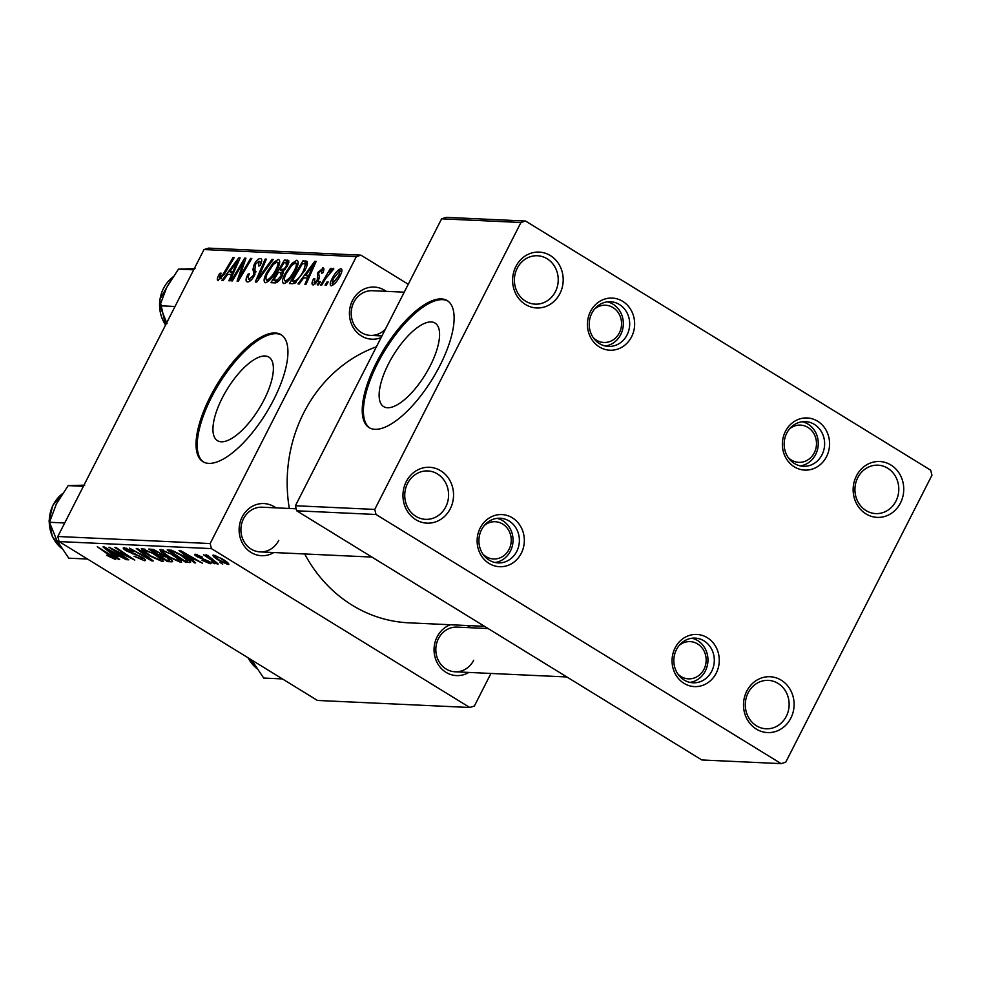 <?xml version="1.0" encoding="UTF-8"?>
<svg xmlns="http://www.w3.org/2000/svg" width="981" height="981" viewBox="0 0 981 981"><rect width="100%" height="100%" fill="white"/><g stroke="black" fill="none" stroke-linecap="round" stroke-linejoin="round"><path stroke-width="1.47" d="M746.786 691.102A27.959 25.298 -87.4 0 1 781.256 680.201A27.959 25.298 -87.4 0 1 790.821 718.19A27.959 25.298 -87.4 0 1 756.339 729.104A27.959 25.298 -87.4 0 1 746.786 691.102M786.296 716.314A24.231 21.925 92.6 0 0 768.331 680.373A24.231 21.925 92.6 0 0 748.135 692.844A24.231 21.925 92.6 0 0 766.087 728.785A24.231 21.925 92.6 0 0 786.296 716.314M856.425 475.908A27.959 25.298 -87.4 0 1 890.907 464.994A27.959 25.298 -87.4 0 1 900.46 502.995A27.959 25.298 -87.4 0 1 865.99 513.909A27.959 25.298 -87.4 0 1 856.425 475.908M895.947 501.119A24.231 21.925 92.6 0 0 877.983 465.178A24.231 21.925 92.6 0 0 857.774 477.649A24.231 21.925 92.6 0 0 875.739 513.59A24.231 21.925 92.6 0 0 895.947 501.119M515.883 266.476A27.959 25.298 -87.4 0 1 550.366 255.563A27.959 25.298 -87.4 0 1 559.918 293.564A27.959 25.298 -87.4 0 1 525.436 304.478A27.959 25.298 -87.4 0 1 515.883 266.476M555.393 291.688A24.231 21.925 92.6 0 0 537.429 255.747A24.231 21.925 92.6 0 0 517.232 268.218A24.231 21.925 92.6 0 0 535.197 304.147A24.231 21.925 92.6 0 0 555.393 291.688M406.232 481.671A27.959 25.298 -87.4 0 1 440.714 470.757A27.959 25.298 -87.4 0 1 450.267 508.759A27.959 25.298 -87.4 0 1 415.797 519.672A27.959 25.298 -87.4 0 1 406.232 481.671M445.754 506.883A24.231 21.925 92.6 0 0 427.79 470.941A24.231 21.925 92.6 0 0 407.581 483.412A24.231 21.925 92.6 0 0 425.546 519.341A24.231 21.925 92.6 0 0 445.754 506.883M430.242 365.803A49.062 18.7 -58.4 0 0 435.049 323.056A49.062 18.7 -58.4 0 0 388.476 363.877A49.062 18.7 -58.4 0 0 383.657 406.625A49.062 18.7 -58.4 0 0 430.242 365.803M439.917 365.582A74.556 28.412 -58.4 0 0 447.238 300.615A74.556 28.412 -58.4 0 0 376.446 362.651A74.556 28.412 -58.4 0 0 369.126 427.63A74.556 28.412 -58.4 0 0 439.917 365.582M447.814 300.995A74.556 28.412 -58.4 0 0 377.624 363.375A74.556 28.412 -58.4 0 0 369.727 427.961M264.036 399.856A49.062 18.7 -58.4 0 0 268.855 357.109A49.062 18.7 -58.4 0 0 222.282 397.93A49.062 18.7 -58.4 0 0 217.463 440.677A49.062 18.7 -58.4 0 0 264.036 399.856M273.724 399.635A74.556 28.412 -58.4 0 0 281.044 334.668A74.556 28.412 -58.4 0 0 210.253 396.704A74.556 28.412 -58.4 0 0 202.932 461.683A74.556 28.412 -58.4 0 0 273.724 399.635M281.621 335.048A74.556 28.412 -58.4 0 0 211.43 397.428A74.556 28.412 -58.4 0 0 203.521 462.014M468.771 672.426A26.095 23.605 -87.4 0 1 440.751 667.902A26.095 23.605 -87.4 0 1 437.109 636.877A26.095 23.605 -87.4 0 1 450.426 624.75M467.14 625.522A26.095 23.605 -87.4 0 1 470.831 627.73M488.109 628.539L457.109 627.104A22.367 20.233 92.6 0 0 438.458 638.606A22.367 20.233 92.6 0 0 455.037 671.789A22.367 20.233 92.6 0 0 473.688 660.274M273.834 552.536A26.095 23.605 -87.4 0 1 245.814 548.023A26.095 23.605 -87.4 0 1 242.172 516.999A26.095 23.605 -87.4 0 1 275.906 507.851M296.176 508.796L262.172 507.214A22.367 20.233 92.6 0 0 243.521 518.728A22.367 20.233 92.6 0 0 260.1 551.898A22.367 20.233 92.6 0 0 278.751 540.396M381.106 337.574A26.095 23.605 -87.4 0 1 355.012 330.168A26.095 23.605 -87.4 0 1 352.486 300.493A26.095 23.605 -87.4 0 1 386.22 291.357M404.233 292.191L372.486 290.719A22.367 20.233 92.6 0 0 353.834 302.234A22.367 20.233 92.6 0 0 370.413 335.404A22.367 20.233 92.6 0 0 385.423 329.089M484.528 626.332L408.795 622.825A141.656 128.155 -87.4 0 1 304.699 553.971M289.321 508.477A141.656 128.155 -87.4 0 1 303.791 412.719A141.656 128.155 -87.4 0 1 376.41 346.796M480.175 528.011A26.095 23.605 -87.4 0 1 512.352 517.821A26.095 23.605 -87.4 0 1 521.279 553.284A26.095 23.605 -87.4 0 1 489.102 563.462A26.095 23.605 -87.4 0 1 480.175 528.011M516.754 551.408A22.367 20.233 92.6 0 0 500.175 518.226A22.367 20.233 92.6 0 0 481.524 529.74A22.367 20.233 92.6 0 0 498.103 562.91A22.367 20.233 92.6 0 0 516.754 551.408M675.112 647.889A26.095 23.605 -87.4 0 1 707.289 637.699A26.095 23.605 -87.4 0 1 716.216 673.162A26.095 23.605 -87.4 0 1 684.027 683.352A26.095 23.605 -87.4 0 1 675.112 647.889M711.691 671.286A22.367 20.233 92.6 0 0 695.112 638.116A22.367 20.233 92.6 0 0 676.461 649.618A22.367 20.233 92.6 0 0 693.04 682.801A22.367 20.233 92.6 0 0 711.691 671.286M785.425 431.382A26.095 23.605 -87.4 0 1 817.602 421.205A26.095 23.605 -87.4 0 1 826.517 456.668A26.095 23.605 -87.4 0 1 794.34 466.846A26.095 23.605 -87.4 0 1 785.425 431.382M822.004 454.792A22.367 20.233 92.6 0 0 805.426 421.609A22.367 20.233 92.6 0 0 786.774 433.124A22.367 20.233 92.6 0 0 803.353 466.294A22.367 20.233 92.6 0 0 822.004 454.792M590.488 311.504A26.095 23.605 -87.4 0 1 622.665 301.314A26.095 23.605 -87.4 0 1 631.592 336.777A26.095 23.605 -87.4 0 1 599.416 346.967A26.095 23.605 -87.4 0 1 590.488 311.504M627.067 334.901A22.367 20.233 92.6 0 0 610.489 301.731A22.367 20.233 92.6 0 0 591.837 313.233A22.367 20.233 92.6 0 0 608.416 346.416A22.367 20.233 92.6 0 0 627.067 334.901M210.142 543.548L211.418 548.612L59.093 541.561L57.818 536.497L210.142 543.548L356.336 256.617L204.011 249.566L208.61 248.119L360.934 255.158L408.268 284.269M211.418 548.612L469.764 707.485L474.35 706.038L490.954 673.444M191.418 559.526L195.66 562.91L194.41 562.849L179.02 550.451L180.43 550.513L202.503 563.229L195.366 559.71L191.418 559.526L192.104 558.189M168.695 558.03C172.349 560.347 173.416 561.61 171.896 561.806L167.444 561.598L148.769 549.053L153.49 549.458L168.695 558.03M172.644 561.598L171.896 561.806L172.374 560.862M112.84 557.858L97.278 546.675L112.128 555.92C115.341 557.968 116.347 559.109 115.169 559.342L106.598 555.295L112.84 557.858L113.6 556.938M115.807 559.17L115.169 559.342L115.562 558.569M117.45 552.156L128.805 559.82L127.628 559.759L108.977 547.214L130.816 558.14L114.924 547.484L116.089 547.545L134.765 560.09L112.938 549.176L117.45 552.156M142.135 559.219L140.957 557.208L138.861 556.092L126.549 550.979C123.177 548.82 122.392 547.741 124.207 547.766L133.845 551.849L126.561 549.237L127.579 550.942L141.914 557.134C145.556 559.501 146.402 560.678 144.465 560.691L134.066 556.252L142.135 559.219L143.361 558.091M145.47 560.445L144.465 560.691L145.065 559.513M123.25 547.987L124.207 547.766M126.99 548.416L125.899 549.385L126.488 548.244M137.512 548.526L153.208 560.948L151.736 560.874L129.492 548.158L149.725 559.109L136.273 548.477L137.512 548.526M155.194 554.4C161.742 558.41 164.109 560.789 162.294 561.512L149.59 555.871L142.024 550.353L142.208 548.6L155.194 554.4M163.214 561.242L162.294 561.512L162.92 560.286M141.227 548.87L142.208 548.6M59.093 541.561L317.439 700.446L469.764 707.485M222.528 559.047C227.604 562.138 229.48 563.977 228.156 564.566L219.45 560.776C214.128 557.564 212.178 555.663 213.588 555.087L222.528 559.047M228.831 564.357L228.156 564.566L228.622 563.658M212.803 555.295L213.588 555.087M115.402 556.006L119.645 559.391L118.394 559.329L103.005 546.932L104.415 546.993L126.488 559.71L119.351 556.19L115.402 556.006L116.089 554.67M173.662 555.258C180.21 559.268 182.576 561.647 180.762 562.371L168.058 556.73L160.479 551.199L160.676 549.446L173.662 555.258M181.669 562.088L180.762 562.371L181.375 561.144M159.695 549.728L160.676 549.446M190.584 562.199L185.912 562.456L167.236 549.9L171.687 550.267L182.282 555.381C187.592 558.606 190.326 560.948 190.486 562.383L190.559 562.297M208.315 562.579L205.998 560.433L197.156 556.742C194.581 555.087 193.968 554.253 195.329 554.24L202.491 557.147L197.144 555.381L199.315 557.343L208.536 561.193C211.173 562.947 211.712 563.781 210.13 563.732L202.037 560.323L208.315 562.579L209.247 561.647M194.618 554.424L195.329 554.24M197.488 554.706L196.801 555.467L197.23 554.633M211.001 563.523L210.13 563.732L210.633 562.763M212.227 562.003L214.9 563.793L211.05 561.954L212.227 562.003M220.026 562.371L222.687 564.161L220.026 562.371M208.291 555.847L218.236 563.952L217.071 563.903L203.484 554.768L207.457 556.705L205.973 554.731L208.168 555.761M321.793 285.054L320.615 285.005L330.438 268.463L331.615 268.524L329.567 271.933L333.344 268.291L333.822 268.929L325.753 278.445L321.793 285.054M318.445 284.895L317.292 284.846L319.193 281.596L320.382 281.657L318.445 284.895M292.743 283.705L289.456 283.558L302.957 260.823L306.992 261.314C307.862 263.166 307.139 266.219 304.833 270.474L294.803 283.251L292.743 283.705M307.372 261.964L305.729 260.946L306.992 261.314M283.889 283.607C281.817 282.528 282.221 279.18 285.103 273.564L291.774 263.533L296.826 260.235C298.947 261.351 298.506 264.796 295.477 270.572C291.811 277.819 287.948 282.172 283.889 283.607L283.239 283.423M265.422 282.749C263.349 281.67 263.754 278.322 266.636 272.706L273.307 262.675L278.359 259.376C280.492 260.492 280.039 263.938 277.022 269.714C273.343 276.973 269.481 281.314 265.422 282.749L264.772 282.565M247.592 281.927C245.397 281.559 245.557 278.935 248.095 274.042L249.382 273.822L247.972 277.194L249.027 279.266L253.233 275.551L253.944 273.54L252.926 269.505L254.153 264.465C256.286 260.566 258.359 258.592 260.345 258.543C262.234 258.898 262.185 261.142 260.223 265.311L258.69 265.998L258.947 261.216L255.379 264.367L254.496 275.379C252.105 279.646 249.812 281.829 247.592 281.927L246.685 281.682M250.695 280.492L248.401 279.094L250.829 280.37M261.363 262.528L258.947 261.216M218.297 280.566C216.899 280.296 216.997 278.592 218.591 275.428L219.756 273.356L221.068 273.11L219.732 277.905L223.435 273.687L233 257.586L234.177 257.635L224.269 274.3L217.757 280.431M221.117 278.837L219.474 277.831L221.166 278.788M57.818 536.497L204.011 249.566M223.19 280.492L221.939 280.431L238.726 257.856L240.137 257.917L230.032 280.811L228.867 280.762L231.675 274.521L227.727 274.337L223.19 280.492M232.35 280.922L231.185 280.86L244.71 258.126L245.924 258.187L239.229 277.697L250.646 258.408L251.823 258.457L238.309 281.191L237.095 281.142L243.742 261.657L232.35 280.922M256.764 282.05L255.281 281.976L265.213 259.07L266.378 259.131L257.868 278.763L271.995 259.389L273.245 259.45L256.764 282.05M275.44 282.908L270.989 282.7L284.502 259.965L288.684 260.554L287.58 265.79L283.215 271.283L282.258 275.955C279.977 280.161 277.709 282.479 275.44 282.908M288.917 261.069L287.347 260.1L288.684 260.554M299.205 284.012L297.954 283.95L314.754 261.363L316.164 261.437L306.047 284.331L304.895 284.269L307.691 278.028L303.742 277.844L299.205 284.012M323.779 268.475L322.7 267.801C324.27 267.96 324.294 269.677 322.761 272.963L321.449 273.209L321.584 269.873L319.217 272.105L318.641 273.454L319.389 277.243L318.445 280.284L313.27 284.968C311.578 284.735 311.615 282.822 313.368 279.217L314.84 278.665L314.374 282.896L317.194 280.419L317.869 272.411L323.387 267.997M315.747 283.865L313.994 282.786L315.833 283.791M323.595 270.989L321.584 269.873M313.27 284.968L312.571 284.772M326.244 285.263L325.079 285.201L326.992 281.952L328.169 282.013L326.244 285.263M331.284 285.802C329.714 285.213 329.923 282.969 331.909 279.058C334.754 273.258 337.771 269.787 340.947 268.647C342.492 269.334 342.21 271.688 340.113 275.71C337.341 281.277 334.398 284.637 331.284 285.802L330.756 285.643M525.546 221.032L930.675 470.193L931.95 475.258L785.756 762.176L781.158 763.635L701.82 759.968L296.691 510.807L295.416 505.742L441.609 218.824L446.208 217.365L525.546 221.032L520.948 222.491L441.609 218.824M295.416 505.742L374.754 509.421L376.03 514.485L781.158 763.635M376.03 514.485L296.691 510.807M374.754 509.421L520.948 222.491M360.934 255.158L356.336 256.617M239.867 258.543L238.726 257.856M232.571 275.06L231.675 274.521M234.704 264.993L229.726 271.688L232.865 271.835L238.003 260.37L234.704 264.993M233.135 273.797L229.726 271.688M238.837 260.885L238.003 260.37M233.76 272.387L232.865 271.835M219.536 276.004L218.591 275.428M220.615 273.883L219.756 273.356M233.883 258.126L233 257.586M245.741 258.763L244.71 258.126M240.075 278.224L239.229 277.697M243.607 272.277L242.699 271.725M251.528 258.947L250.646 258.408M242.503 268.549L241.473 267.911M244.6 262.185L243.742 261.657M248.99 274.594L248.095 274.042M254.116 276.09L253.233 275.551M255.048 274.214L253.944 273.54M255.967 271.381L252.926 269.505M255.072 265.029L254.153 264.465M259.597 265.863L258.959 265.471M266.158 259.658L265.213 259.07M258.763 279.303L257.868 278.763M272.89 259.94L271.995 259.389M267.543 273.258L266.636 272.706M274.447 263.374L273.307 262.675M273.319 264.465L267.739 272.865C265.679 276.875 265.385 279.291 266.869 280.088C270.118 278.665 273.159 275.109 275.992 269.419C278.114 265.336 278.445 262.871 276.961 262.05L273.319 264.465M279.511 263.46L276.961 262.05M276.887 269.971L275.992 269.419M268.647 281.191L266.415 279.953L268.549 281.265M288.831 262.638L284.502 259.965M284.085 262.675L279.879 269.763L284.122 268.99L286.378 265.839L286.072 262.773L284.085 262.675M283.435 271.945L279.879 269.763M288.439 263.901L286.072 262.773M287.274 266.378L286.378 265.839M285.103 269.603L284.122 268.99M278.297 272.424L273.736 280.1L277.108 280.137L281.13 275.845L280.75 272.534L278.297 272.424M277.243 282.258L273.736 280.1M283.19 273.736L280.75 272.534M282.025 276.384L281.13 275.845M278.629 281.069L277.108 280.137M286.011 274.116L285.103 273.564M292.902 264.232L291.774 263.533M291.786 265.324L286.194 273.724C284.147 277.733 283.852 280.137 285.324 280.946C288.586 279.524 291.627 275.968 294.459 270.266C296.581 266.182 296.9 263.73 295.428 262.896L291.786 265.324M297.979 264.318L295.428 262.896M295.355 270.817L294.459 270.266M287.114 282.038L284.882 280.811L287.016 282.123M315.882 262.062L314.754 261.363M308.586 278.579L307.691 278.028M310.719 268.512L305.741 275.207L308.892 275.354L314.018 263.889L310.719 268.512M309.15 277.304L305.741 275.207M314.852 264.404L314.018 263.889M309.775 275.894L308.892 275.354M307.421 263.57L302.957 260.823M302.553 263.533L292.203 280.958L293.687 281.02C297.047 280.578 300.407 276.998 303.754 270.278L305.496 264.061L302.553 263.533M295.391 282.92L292.203 280.958M307.09 265.054L304.233 263.607M304.65 270.83L303.754 270.278M296.029 282.467L293.687 281.02M314.3 279.781L313.368 279.217M314.435 279.462L313.528 278.911M318.077 280.958L317.194 280.419M318.751 279.622L317.685 278.96M318.8 272.988L317.869 272.411M320.088 282.148L319.193 281.596M327.875 282.503L326.992 281.952M331.32 269.002L330.438 268.463M332.817 279.61L331.909 279.058M339.843 270.719L333.197 278.849L332.351 283.717L338.96 275.649L339.843 270.719L341.731 271.798M339.855 276.201L338.96 275.649M333.748 284.576L332.081 283.644L333.687 284.637M215.722 555.602L215.011 556.35L215.44 555.504M221.608 558.496L215.403 556.227C214.839 556.877 216.494 558.361 220.382 560.691L226.292 563.413L227.175 562.26M226.292 563.413C226.746 562.726 225.103 561.255 221.363 558.998M142.87 548.673L142.024 550.353M144.992 549.262L144.514 551.371L150.841 555.994L159.977 560.041L161.215 558.606M154.066 553.713L143.937 550.255L144.526 549.102M159.977 560.041C161.068 559.305 159.008 557.367 153.821 554.204M152.141 560.09L151.736 560.874M150.056 558.447L149.725 559.109M132.705 553.088L132.349 553.799M118.738 558.667L118.394 559.329M109.075 550.881L113.637 554.559L116.788 554.706L105.801 548.342L109.075 550.881M168.119 560.274L167.444 561.598M152.116 550.574L157.941 554.486L160.847 554.13L158.615 552.401L152.116 550.574L152.766 549.299M154.544 549.801L154.103 550.66M161.227 553.407L159.817 554.572M161.375 553.505L160.124 555.945L166.427 560.188L169.627 560.274L170.363 559.133M163.079 555.062L162.576 556.068L160.124 555.945M167.726 557.453L162.576 556.068M169.627 560.274L167.481 557.931M161.338 549.519L160.479 551.199M163.459 550.12L162.969 552.217L169.308 556.84L178.432 560.899L179.67 559.452M172.533 554.572L163.042 550.93L162.969 552.217M178.432 560.899C179.523 560.163 177.475 558.214 172.288 555.062M194.753 562.187L194.41 562.849M185.09 554.4L189.652 558.079L192.803 558.226L181.816 551.862L185.09 554.4M189.971 561.083L189.198 562.604M186.586 561.12L185.912 562.456M170.584 551.42L184.894 561.046L187.837 560.85L180.995 555.246L174.066 551.788L170.584 551.42L171.234 550.169M208.009 555.638L207.457 556.705M677.92 674.082A18.639 16.861 92.6 0 0 703.99 669.263A18.639 16.861 92.6 0 0 700.471 646.148A18.639 16.861 92.6 0 0 679.244 645.388M691.924 638.239A22.367 20.233 -87.4 0 1 705.339 670.992A22.367 20.233 -87.4 0 1 689.876 682.371M87.505 559.035L68.731 558.177L56.714 540.114L49.491 522.272L56.432 503.842L68.167 485.62L84.734 485.141M64.709 522.983L49.491 522.272M83.373 486.331L68.167 485.62M482.983 554.204A18.639 16.861 92.6 0 0 509.065 549.372A18.639 16.861 92.6 0 0 505.546 526.257A18.639 16.861 92.6 0 0 484.307 525.509M496.987 518.36A22.367 20.233 -87.4 0 1 510.414 551.114A22.367 20.233 -87.4 0 1 494.951 562.493M282.442 678.926L263.668 678.055L251.651 659.992M788.233 457.587A18.639 16.861 92.6 0 0 814.304 452.756A18.639 16.861 92.6 0 0 810.784 429.641A18.639 16.861 92.6 0 0 789.558 428.881M802.237 421.744A22.367 20.233 -87.4 0 1 815.652 454.497A22.367 20.233 -87.4 0 1 800.189 465.877M593.297 337.709A18.639 16.861 92.6 0 0 619.367 332.878A18.639 16.861 92.6 0 0 615.847 309.763A18.639 16.861 92.6 0 0 594.621 309.003M607.3 301.854A22.367 20.233 -87.4 0 1 620.715 334.607A22.367 20.233 -87.4 0 1 605.265 345.986M175.023 306.477L159.805 305.778L166.745 287.335L178.481 269.125L195.047 268.635M167.028 323.607L159.805 305.778M193.686 269.824L178.481 269.125M236.298 266.636L235.391 266.084M224.318 274.226L223.435 273.687M255.673 272.583L253.466 271.222M262.086 274.729L261.167 274.165M283.632 271.001L281.755 269.849M278.114 281.559L275.906 280.198M312.314 270.143L311.418 269.591M319.181 278.445L317.378 277.341M146.843 555.908L146.488 556.595M135.599 554.044L135.231 554.78M172.742 550.574L172.264 551.506M62.367 493.737A33.55 30.35 92.6 0 0 61.705 548.428M248.119 657.81A33.55 30.35 92.6 0 0 256.63 668.306M172.681 277.243A33.55 30.35 92.6 0 0 165.593 324.969M305.238 263.828L307.114 264.993M160.896 554.375L161.35 553.492M162.405 551.114L162.993 549.961M187.837 560.85L188.438 559.673M455.037 671.789L566.846 676.964M62.514 493.517L52.716 505.473L49.05 520.985L52.324 536.546L61.828 548.612M371.909 557.073L260.1 551.898M256.752 668.49L247.862 657.65M370.413 335.404L381.94 335.931M172.828 277.022L159.78 299.438L165.531 325.103"/></g></svg>

